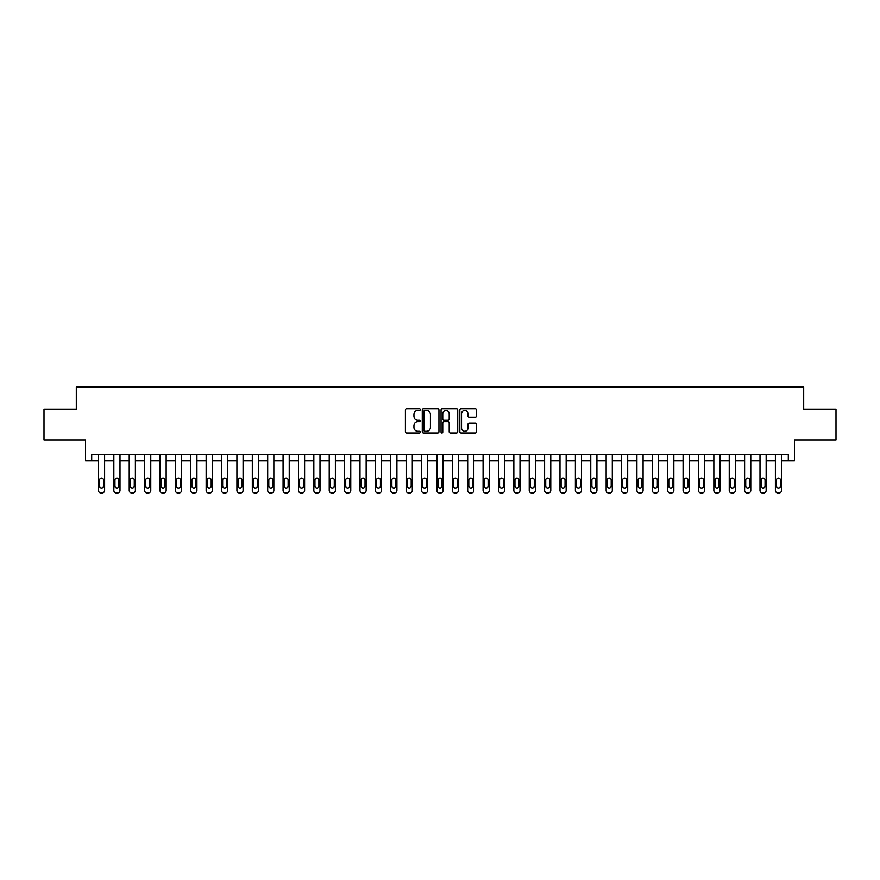 <?xml version="1.0" encoding="UTF-8"?>
<svg xmlns="http://www.w3.org/2000/svg" width="880" height="880" viewBox="0 0 880 880"><rect width="100%" height="100%" fill="white"/><g stroke="black" fill="none" stroke-linecap="round" stroke-linejoin="round"><path stroke-width="1.32" d="M420.31 409.684A0.847 0.847 0 0 0 419.463 408.837L406.626 408.837A1.21 1.21 0 0 0 405.416 410.047L405.416 431.794A1.21 1.21 0 0 0 406.626 433.004L419.463 433.004A0.847 0.847 0 0 0 420.31 432.157A0.847 0.847 0 0 0 419.463 431.31L417.802 431.31A3.861 3.861 0 0 1 413.941 427.449L413.941 425.634A3.861 3.861 0 0 1 417.802 421.773L419.463 421.773A0.847 0.847 0 0 0 420.31 420.926A0.847 0.847 0 0 0 419.463 420.079L417.802 420.079A3.861 3.861 0 0 1 413.941 416.207L413.941 414.403A3.861 3.861 0 0 1 417.802 410.531L419.463 410.531A0.847 0.847 0 0 0 420.31 409.684M475.31 417.362A1.21 1.21 0 0 0 476.509 416.152L476.509 410.047A1.21 1.21 0 0 0 475.31 408.837L461.054 408.837A1.21 1.21 0 0 0 459.844 410.047L459.844 431.794A1.21 1.21 0 0 0 461.054 433.004L475.31 433.004A1.21 1.21 0 0 0 476.509 431.794L476.509 424.424A1.21 1.21 0 0 0 475.31 423.214L469.205 423.214A1.21 1.21 0 0 0 467.995 424.424L467.995 428.076A3.234 3.234 0 0 1 464.761 431.31A3.234 3.234 0 0 1 461.538 428.076L461.538 413.765A3.234 3.234 0 0 1 464.761 410.531A3.234 3.234 0 0 1 467.995 413.765L467.995 416.152A1.21 1.21 0 0 0 469.205 417.362L475.31 417.362M788.304 460.922L794.464 460.922L794.464 440L836 440L836 409.233L803.693 409.233L803.693 387.079L76.307 387.079L76.307 409.233L44 409.233L44 440L85.536 440L85.536 460.922L98.461 460.922L98.461 490.457A2.464 2.464 0 0 0 100.925 492.921L102.157 492.921A2.464 2.464 0 0 0 104.61 490.457L104.61 460.922L113.85 460.922L113.85 490.457A2.464 2.464 0 0 0 116.303 492.921L117.535 492.921A2.464 2.464 0 0 0 119.999 490.457L119.999 460.922L129.228 460.922L129.228 490.457A2.464 2.464 0 0 0 131.692 492.921L132.924 492.921A2.464 2.464 0 0 0 135.388 490.457L135.388 460.922L144.617 460.922L144.617 490.457A2.464 2.464 0 0 0 147.081 492.921L148.313 492.921A2.464 2.464 0 0 0 150.766 490.457L150.766 460.922L159.995 460.922L159.995 490.457A2.464 2.464 0 0 0 162.459 492.921L163.691 492.921A2.464 2.464 0 0 0 166.155 490.457L166.155 460.922L175.384 460.922L175.384 490.457A2.464 2.464 0 0 0 177.848 492.921L179.08 492.921A2.464 2.464 0 0 0 181.533 490.457L181.533 460.922L190.773 460.922L190.773 490.457A2.464 2.464 0 0 0 193.226 492.921L194.458 492.921A2.464 2.464 0 0 0 196.922 490.457L196.922 460.922L206.151 460.922L206.151 490.457A2.464 2.464 0 0 0 208.615 492.921L209.847 492.921A2.464 2.464 0 0 0 212.311 490.457L212.311 460.922L221.54 460.922L221.54 490.457A2.464 2.464 0 0 0 224.004 492.921L225.236 492.921A2.464 2.464 0 0 0 227.689 490.457L227.689 460.922L236.918 460.922L236.918 490.457A2.464 2.464 0 0 0 239.382 492.921L240.614 492.921A2.464 2.464 0 0 0 243.078 490.457L243.078 460.922L252.307 460.922L252.307 490.457A2.464 2.464 0 0 0 254.771 492.921L256.003 492.921A2.464 2.464 0 0 0 258.467 490.457L258.467 460.922L267.696 460.922L267.696 490.457A2.464 2.464 0 0 0 270.149 492.921L271.381 492.921A2.464 2.464 0 0 0 273.845 490.457L273.845 460.922L283.074 460.922L283.074 490.457A2.464 2.464 0 0 0 285.538 492.921L286.77 492.921A2.464 2.464 0 0 0 289.234 490.457L289.234 460.922L298.463 460.922L298.463 490.457A2.464 2.464 0 0 0 300.927 492.921L302.159 492.921A2.464 2.464 0 0 0 304.612 490.457L304.612 460.922L313.841 460.922L313.841 490.457A2.464 2.464 0 0 0 316.305 492.921L317.537 492.921A2.464 2.464 0 0 0 320.001 490.457L320.001 460.922L329.23 460.922L329.23 490.457A2.464 2.464 0 0 0 331.694 492.921L332.926 492.921A2.464 2.464 0 0 0 335.39 490.457L335.39 460.922L344.619 460.922L344.619 490.457A2.464 2.464 0 0 0 347.072 492.921L348.304 492.921A2.464 2.464 0 0 0 350.768 490.457L350.768 460.922L359.997 460.922L359.997 490.457A2.464 2.464 0 0 0 362.461 492.921L363.693 492.921A2.464 2.464 0 0 0 366.157 490.457L366.157 460.922L375.386 460.922L375.386 490.457A2.464 2.464 0 0 0 377.85 492.921L379.082 492.921A2.464 2.464 0 0 0 381.535 490.457L381.535 460.922L390.764 460.922L390.764 490.457A2.464 2.464 0 0 0 393.228 492.921L394.46 492.921A2.464 2.464 0 0 0 396.924 490.457L396.924 460.922L406.153 460.922L406.153 490.457A2.464 2.464 0 0 0 408.617 492.921L409.849 492.921A2.464 2.464 0 0 0 412.313 490.457L412.313 460.922L421.542 460.922L421.542 490.457A2.464 2.464 0 0 0 423.995 492.921L425.227 492.921A2.464 2.464 0 0 0 427.691 490.457L427.691 460.922L436.92 460.922L436.92 490.457A2.464 2.464 0 0 0 439.384 492.921L440.616 492.921A2.464 2.464 0 0 0 443.08 490.457L443.08 460.922L452.309 460.922L452.309 490.457A2.464 2.464 0 0 0 454.773 492.921L456.005 492.921A2.464 2.464 0 0 0 458.458 490.457L458.458 460.922L467.687 460.922L467.687 490.457A2.464 2.464 0 0 0 470.151 492.921L471.383 492.921A2.464 2.464 0 0 0 473.847 490.457L473.847 460.922L483.076 460.922L483.076 490.457A2.464 2.464 0 0 0 485.54 492.921L486.772 492.921A2.464 2.464 0 0 0 489.236 490.457L489.236 460.922L498.465 460.922L498.465 490.457A2.464 2.464 0 0 0 500.918 492.921L502.15 492.921A2.464 2.464 0 0 0 504.614 490.457L504.614 460.922L513.843 460.922L513.843 490.457A2.464 2.464 0 0 0 516.307 492.921L517.539 492.921A2.464 2.464 0 0 0 520.003 490.457L520.003 460.922L529.232 460.922L529.232 490.457A2.464 2.464 0 0 0 531.696 492.921L532.928 492.921A2.464 2.464 0 0 0 535.381 490.457L535.381 460.922L544.61 460.922L544.61 490.457A2.464 2.464 0 0 0 547.074 492.921L548.306 492.921A2.464 2.464 0 0 0 550.77 490.457L550.77 460.922L559.999 460.922L559.999 490.457A2.464 2.464 0 0 0 562.463 492.921L563.695 492.921A2.464 2.464 0 0 0 566.159 490.457L566.159 460.922L575.388 460.922L575.388 490.457A2.464 2.464 0 0 0 577.841 492.921L579.073 492.921A2.464 2.464 0 0 0 581.537 490.457L581.537 460.922L590.766 460.922L590.766 490.457A2.464 2.464 0 0 0 593.23 492.921L594.462 492.921A2.464 2.464 0 0 0 596.926 490.457L596.926 460.922L606.155 460.922L606.155 490.457A2.464 2.464 0 0 0 608.619 492.921L609.851 492.921A2.464 2.464 0 0 0 612.304 490.457L612.304 460.922L621.533 460.922L621.533 490.457A2.464 2.464 0 0 0 623.997 492.921L625.229 492.921A2.464 2.464 0 0 0 627.693 490.457L627.693 460.922L636.922 460.922L636.922 490.457A2.464 2.464 0 0 0 639.386 492.921L640.618 492.921A2.464 2.464 0 0 0 643.082 490.457L643.082 460.922L652.311 460.922L652.311 490.457A2.464 2.464 0 0 0 654.764 492.921L655.996 492.921A2.464 2.464 0 0 0 658.46 490.457L658.46 460.922L667.689 460.922L667.689 490.457A2.464 2.464 0 0 0 670.153 492.921L671.385 492.921A2.464 2.464 0 0 0 673.849 490.457L673.849 460.922L683.078 460.922L683.078 490.457A2.464 2.464 0 0 0 685.542 492.921L686.774 492.921A2.464 2.464 0 0 0 689.227 490.457L689.227 460.922L698.467 460.922L698.467 490.457A2.464 2.464 0 0 0 700.92 492.921L702.152 492.921A2.464 2.464 0 0 0 704.616 490.457L704.616 460.922L713.845 460.922L713.845 490.457A2.464 2.464 0 0 0 716.309 492.921L717.541 492.921A2.464 2.464 0 0 0 720.005 490.457L720.005 460.922L729.234 460.922L729.234 490.457A2.464 2.464 0 0 0 731.687 492.921L732.919 492.921A2.464 2.464 0 0 0 735.383 490.457L735.383 460.922L744.612 460.922L744.612 490.457A2.464 2.464 0 0 0 747.076 492.921L748.308 492.921A2.464 2.464 0 0 0 750.772 490.457L750.772 460.922L760.001 460.922L760.001 490.457A2.464 2.464 0 0 0 762.465 492.921L763.697 492.921A2.464 2.464 0 0 0 766.15 490.457L766.15 460.922L775.39 460.922L775.39 490.457A2.464 2.464 0 0 0 777.843 492.921L779.075 492.921A2.464 2.464 0 0 0 781.539 490.457L781.539 460.922L788.304 460.922L788.304 454.773L91.696 454.773L91.696 460.922M438.944 410.047A1.21 1.21 0 0 0 437.734 408.837L423.478 408.837A1.21 1.21 0 0 0 422.268 410.047L422.268 431.794A1.21 1.21 0 0 0 423.478 433.004L437.734 433.004A1.21 1.21 0 0 0 438.944 431.794L438.944 410.047M442.266 408.837L456.522 408.837A1.21 1.21 0 0 1 457.732 410.047L457.732 431.794A1.21 1.21 0 0 1 456.522 433.004L450.417 433.004A1.21 1.21 0 0 1 449.207 431.794L449.207 422.972A1.21 1.21 0 0 0 448.008 421.773L443.96 421.773A1.21 1.21 0 0 0 442.75 422.972L442.75 432.157A0.847 0.847 0 0 1 441.903 433.004A0.847 0.847 0 0 1 441.056 432.157L441.056 410.047A1.21 1.21 0 0 1 442.266 408.837M424.809 410.531A0.847 0.847 0 0 0 423.962 411.378L423.962 430.463A0.847 0.847 0 0 0 424.809 431.31L426.558 431.31A3.861 3.861 0 0 0 430.43 427.449L430.43 414.403A3.861 3.861 0 0 0 426.558 410.531L424.809 410.531M449.207 413.831A3.234 3.234 0 0 0 445.984 410.597A3.234 3.234 0 0 0 442.75 413.831L442.75 418.869A1.21 1.21 0 0 0 443.96 420.079L448.008 420.079A1.21 1.21 0 0 0 449.207 418.869L449.207 413.831M104.61 454.773L104.61 490.457M98.461 454.773L98.461 490.457M103.51 486.035A1.969 1.969 0 0 1 101.541 488.004A1.969 1.969 0 0 1 99.572 486.035L99.572 480.128A1.969 1.969 0 0 1 101.541 478.159A1.969 1.969 0 0 1 103.51 480.128L103.51 486.035M100.925 492.921L102.157 492.921M119.999 454.773L119.999 490.457M113.85 454.773L113.85 490.457M118.888 486.035A1.969 1.969 0 0 1 116.919 488.004A1.969 1.969 0 0 1 114.95 486.035L114.95 480.128A1.969 1.969 0 0 1 116.919 478.159A1.969 1.969 0 0 1 118.888 480.128L118.888 486.035M116.303 492.921L117.535 492.921M135.388 454.773L135.388 490.457M129.228 454.773L129.228 490.457M134.277 486.035A1.969 1.969 0 0 1 132.308 488.004A1.969 1.969 0 0 1 130.339 486.035L130.339 480.128A1.969 1.969 0 0 1 132.308 478.159A1.969 1.969 0 0 1 134.277 480.128L134.277 486.035M131.692 492.921L132.924 492.921M150.766 454.773L150.766 490.457M144.617 454.773L144.617 490.457M149.666 486.035A1.969 1.969 0 0 1 147.697 488.004A1.969 1.969 0 0 1 145.728 486.035L145.728 480.128A1.969 1.969 0 0 1 147.697 478.159A1.969 1.969 0 0 1 149.666 480.128L149.666 486.035M147.081 492.921L148.313 492.921M166.155 454.773L166.155 490.457M159.995 454.773L159.995 490.457M165.044 486.035A1.969 1.969 0 0 1 163.075 488.004A1.969 1.969 0 0 1 161.106 486.035L161.106 480.128A1.969 1.969 0 0 1 163.075 478.159A1.969 1.969 0 0 1 165.044 480.128L165.044 486.035M162.459 492.921L163.691 492.921M181.533 454.773L181.533 490.457M175.384 454.773L175.384 490.457M180.433 486.035A1.969 1.969 0 0 1 178.464 488.004A1.969 1.969 0 0 1 176.495 486.035L176.495 480.128A1.969 1.969 0 0 1 178.464 478.159A1.969 1.969 0 0 1 180.433 480.128L180.433 486.035M177.848 492.921L179.08 492.921M196.922 454.773L196.922 490.457M190.773 454.773L190.773 490.457M195.811 486.035A1.969 1.969 0 0 1 193.842 488.004A1.969 1.969 0 0 1 191.873 486.035L191.873 480.128A1.969 1.969 0 0 1 193.842 478.159A1.969 1.969 0 0 1 195.811 480.128L195.811 486.035M193.226 492.921L194.458 492.921M212.311 454.773L212.311 490.457M206.151 454.773L206.151 490.457M211.2 486.035A1.969 1.969 0 0 1 209.231 488.004A1.969 1.969 0 0 1 207.262 486.035L207.262 480.128A1.969 1.969 0 0 1 209.231 478.159A1.969 1.969 0 0 1 211.2 480.128L211.2 486.035M208.615 492.921L209.847 492.921M227.689 454.773L227.689 490.457M221.54 454.773L221.54 490.457M226.589 486.035A1.969 1.969 0 0 1 224.62 488.004A1.969 1.969 0 0 1 222.651 486.035L222.651 480.128A1.969 1.969 0 0 1 224.62 478.159A1.969 1.969 0 0 1 226.589 480.128L226.589 486.035M224.004 492.921L225.236 492.921M243.078 454.773L243.078 490.457M236.918 454.773L236.918 490.457M241.967 486.035A1.969 1.969 0 0 1 239.998 488.004A1.969 1.969 0 0 1 238.029 486.035L238.029 480.128A1.969 1.969 0 0 1 239.998 478.159A1.969 1.969 0 0 1 241.967 480.128L241.967 486.035M239.382 492.921L240.614 492.921M258.467 454.773L258.467 490.457M252.307 454.773L252.307 490.457M257.356 486.035A1.969 1.969 0 0 1 255.387 488.004A1.969 1.969 0 0 1 253.418 486.035L253.418 480.128A1.969 1.969 0 0 1 255.387 478.159A1.969 1.969 0 0 1 257.356 480.128L257.356 486.035M254.771 492.921L256.003 492.921M273.845 454.773L273.845 490.457M267.696 454.773L267.696 490.457M272.734 486.035A1.969 1.969 0 0 1 270.765 488.004A1.969 1.969 0 0 1 268.796 486.035L268.796 480.128A1.969 1.969 0 0 1 270.765 478.159A1.969 1.969 0 0 1 272.734 480.128L272.734 486.035M270.149 492.921L271.381 492.921M289.234 454.773L289.234 490.457M283.074 454.773L283.074 490.457M288.123 486.035A1.969 1.969 0 0 1 286.154 488.004A1.969 1.969 0 0 1 284.185 486.035L284.185 480.128A1.969 1.969 0 0 1 286.154 478.159A1.969 1.969 0 0 1 288.123 480.128L288.123 486.035M285.538 492.921L286.77 492.921M304.612 454.773L304.612 490.457M298.463 454.773L298.463 490.457M303.512 486.035A1.969 1.969 0 0 1 301.543 488.004A1.969 1.969 0 0 1 299.574 486.035L299.574 480.128A1.969 1.969 0 0 1 301.543 478.159A1.969 1.969 0 0 1 303.512 480.128L303.512 486.035M300.927 492.921L302.159 492.921M320.001 454.773L320.001 490.457M313.841 454.773L313.841 490.457M318.89 486.035A1.969 1.969 0 0 1 316.921 488.004A1.969 1.969 0 0 1 314.952 486.035L314.952 480.128A1.969 1.969 0 0 1 316.921 478.159A1.969 1.969 0 0 1 318.89 480.128L318.89 486.035M316.305 492.921L317.537 492.921M335.39 454.773L335.39 490.457M329.23 454.773L329.23 490.457M334.279 486.035A1.969 1.969 0 0 1 332.31 488.004A1.969 1.969 0 0 1 330.341 486.035L330.341 480.128A1.969 1.969 0 0 1 332.31 478.159A1.969 1.969 0 0 1 334.279 480.128L334.279 486.035M331.694 492.921L332.926 492.921M350.768 454.773L350.768 490.457M344.619 454.773L344.619 490.457M349.657 486.035A1.969 1.969 0 0 1 347.688 488.004A1.969 1.969 0 0 1 345.719 486.035L345.719 480.128A1.969 1.969 0 0 1 347.688 478.159A1.969 1.969 0 0 1 349.657 480.128L349.657 486.035M347.072 492.921L348.304 492.921M366.157 454.773L366.157 490.457M359.997 454.773L359.997 490.457M365.046 486.035A1.969 1.969 0 0 1 363.077 488.004A1.969 1.969 0 0 1 361.108 486.035L361.108 480.128A1.969 1.969 0 0 1 363.077 478.159A1.969 1.969 0 0 1 365.046 480.128L365.046 486.035M362.461 492.921L363.693 492.921M381.535 454.773L381.535 490.457M375.386 454.773L375.386 490.457M380.435 486.035A1.969 1.969 0 0 1 378.466 488.004A1.969 1.969 0 0 1 376.497 486.035L376.497 480.128A1.969 1.969 0 0 1 378.466 478.159A1.969 1.969 0 0 1 380.435 480.128L380.435 486.035M377.85 492.921L379.082 492.921M396.924 454.773L396.924 490.457M390.764 454.773L390.764 490.457M395.813 486.035A1.969 1.969 0 0 1 393.844 488.004A1.969 1.969 0 0 1 391.875 486.035L391.875 480.128A1.969 1.969 0 0 1 393.844 478.159A1.969 1.969 0 0 1 395.813 480.128L395.813 486.035M393.228 492.921L394.46 492.921M412.313 454.773L412.313 490.457M406.153 454.773L406.153 490.457M411.202 486.035A1.969 1.969 0 0 1 409.233 488.004A1.969 1.969 0 0 1 407.264 486.035L407.264 480.128A1.969 1.969 0 0 1 409.233 478.159A1.969 1.969 0 0 1 411.202 480.128L411.202 486.035M408.617 492.921L409.849 492.921M427.691 454.773L427.691 490.457M421.542 454.773L421.542 490.457M426.58 486.035A1.969 1.969 0 0 1 424.611 488.004A1.969 1.969 0 0 1 422.642 486.035L422.642 480.128A1.969 1.969 0 0 1 424.611 478.159A1.969 1.969 0 0 1 426.58 480.128L426.58 486.035M423.995 492.921L425.227 492.921M443.08 454.773L443.08 490.457M436.92 454.773L436.92 490.457M441.969 486.035A1.969 1.969 0 0 1 440 488.004A1.969 1.969 0 0 1 438.031 486.035L438.031 480.128A1.969 1.969 0 0 1 440 478.159A1.969 1.969 0 0 1 441.969 480.128L441.969 486.035M439.384 492.921L440.616 492.921M458.458 454.773L458.458 490.457M452.309 454.773L452.309 490.457M457.358 486.035A1.969 1.969 0 0 1 455.389 488.004A1.969 1.969 0 0 1 453.42 486.035L453.42 480.128A1.969 1.969 0 0 1 455.389 478.159A1.969 1.969 0 0 1 457.358 480.128L457.358 486.035M454.773 492.921L456.005 492.921M473.847 454.773L473.847 490.457M467.687 454.773L467.687 490.457M472.736 486.035A1.969 1.969 0 0 1 470.767 488.004A1.969 1.969 0 0 1 468.798 486.035L468.798 480.128A1.969 1.969 0 0 1 470.767 478.159A1.969 1.969 0 0 1 472.736 480.128L472.736 486.035M470.151 492.921L471.383 492.921M489.236 454.773L489.236 490.457M483.076 454.773L483.076 490.457M488.125 486.035A1.969 1.969 0 0 1 486.156 488.004A1.969 1.969 0 0 1 484.187 486.035L484.187 480.128A1.969 1.969 0 0 1 486.156 478.159A1.969 1.969 0 0 1 488.125 480.128L488.125 486.035M485.54 492.921L486.772 492.921M504.614 454.773L504.614 490.457M498.465 454.773L498.465 490.457M503.503 486.035A1.969 1.969 0 0 1 501.534 488.004A1.969 1.969 0 0 1 499.565 486.035L499.565 480.128A1.969 1.969 0 0 1 501.534 478.159A1.969 1.969 0 0 1 503.503 480.128L503.503 486.035M500.918 492.921L502.15 492.921M520.003 454.773L520.003 490.457M513.843 454.773L513.843 490.457M518.892 486.035A1.969 1.969 0 0 1 516.923 488.004A1.969 1.969 0 0 1 514.954 486.035L514.954 480.128A1.969 1.969 0 0 1 516.923 478.159A1.969 1.969 0 0 1 518.892 480.128L518.892 486.035M516.307 492.921L517.539 492.921M535.381 454.773L535.381 490.457M529.232 454.773L529.232 490.457M534.281 486.035A1.969 1.969 0 0 1 532.312 488.004A1.969 1.969 0 0 1 530.343 486.035L530.343 480.128A1.969 1.969 0 0 1 532.312 478.159A1.969 1.969 0 0 1 534.281 480.128L534.281 486.035M531.696 492.921L532.928 492.921M550.77 454.773L550.77 490.457M544.61 454.773L544.61 490.457M549.659 486.035A1.969 1.969 0 0 1 547.69 488.004A1.969 1.969 0 0 1 545.721 486.035L545.721 480.128A1.969 1.969 0 0 1 547.69 478.159A1.969 1.969 0 0 1 549.659 480.128L549.659 486.035M547.074 492.921L548.306 492.921M566.159 454.773L566.159 490.457M559.999 454.773L559.999 490.457M565.048 486.035A1.969 1.969 0 0 1 563.079 488.004A1.969 1.969 0 0 1 561.11 486.035L561.11 480.128A1.969 1.969 0 0 1 563.079 478.159A1.969 1.969 0 0 1 565.048 480.128L565.048 486.035M562.463 492.921L563.695 492.921M581.537 454.773L581.537 490.457M575.388 454.773L575.388 490.457M580.426 486.035A1.969 1.969 0 0 1 578.457 488.004A1.969 1.969 0 0 1 576.488 486.035L576.488 480.128A1.969 1.969 0 0 1 578.457 478.159A1.969 1.969 0 0 1 580.426 480.128L580.426 486.035M577.841 492.921L579.073 492.921M596.926 454.773L596.926 490.457M590.766 454.773L590.766 490.457M595.815 486.035A1.969 1.969 0 0 1 593.846 488.004A1.969 1.969 0 0 1 591.877 486.035L591.877 480.128A1.969 1.969 0 0 1 593.846 478.159A1.969 1.969 0 0 1 595.815 480.128L595.815 486.035M593.23 492.921L594.462 492.921M612.304 454.773L612.304 490.457M606.155 454.773L606.155 490.457M611.204 486.035A1.969 1.969 0 0 1 609.235 488.004A1.969 1.969 0 0 1 607.266 486.035L607.266 480.128A1.969 1.969 0 0 1 609.235 478.159A1.969 1.969 0 0 1 611.204 480.128L611.204 486.035M608.619 492.921L609.851 492.921M627.693 454.773L627.693 490.457M621.533 454.773L621.533 490.457M626.582 486.035A1.969 1.969 0 0 1 624.613 488.004A1.969 1.969 0 0 1 622.644 486.035L622.644 480.128A1.969 1.969 0 0 1 624.613 478.159A1.969 1.969 0 0 1 626.582 480.128L626.582 486.035M623.997 492.921L625.229 492.921M643.082 454.773L643.082 490.457M636.922 454.773L636.922 490.457M641.971 486.035A1.969 1.969 0 0 1 640.002 488.004A1.969 1.969 0 0 1 638.033 486.035L638.033 480.128A1.969 1.969 0 0 1 640.002 478.159A1.969 1.969 0 0 1 641.971 480.128L641.971 486.035M639.386 492.921L640.618 492.921M658.46 454.773L658.46 490.457M652.311 454.773L652.311 490.457M657.349 486.035A1.969 1.969 0 0 1 655.38 488.004A1.969 1.969 0 0 1 653.411 486.035L653.411 480.128A1.969 1.969 0 0 1 655.38 478.159A1.969 1.969 0 0 1 657.349 480.128L657.349 486.035M654.764 492.921L655.996 492.921M673.849 454.773L673.849 490.457M667.689 454.773L667.689 490.457M672.738 486.035A1.969 1.969 0 0 1 670.769 488.004A1.969 1.969 0 0 1 668.8 486.035L668.8 480.128A1.969 1.969 0 0 1 670.769 478.159A1.969 1.969 0 0 1 672.738 480.128L672.738 486.035M670.153 492.921L671.385 492.921M689.227 454.773L689.227 490.457M683.078 454.773L683.078 490.457M688.127 486.035A1.969 1.969 0 0 1 686.158 488.004A1.969 1.969 0 0 1 684.189 486.035L684.189 480.128A1.969 1.969 0 0 1 686.158 478.159A1.969 1.969 0 0 1 688.127 480.128L688.127 486.035M685.542 492.921L686.774 492.921M704.616 454.773L704.616 490.457M698.467 454.773L698.467 490.457M703.505 486.035A1.969 1.969 0 0 1 701.536 488.004A1.969 1.969 0 0 1 699.567 486.035L699.567 480.128A1.969 1.969 0 0 1 701.536 478.159A1.969 1.969 0 0 1 703.505 480.128L703.505 486.035M700.92 492.921L702.152 492.921M720.005 454.773L720.005 490.457M713.845 454.773L713.845 490.457M718.894 486.035A1.969 1.969 0 0 1 716.925 488.004A1.969 1.969 0 0 1 714.956 486.035L714.956 480.128A1.969 1.969 0 0 1 716.925 478.159A1.969 1.969 0 0 1 718.894 480.128L718.894 486.035M716.309 492.921L717.541 492.921M735.383 454.773L735.383 490.457M729.234 454.773L729.234 490.457M734.272 486.035A1.969 1.969 0 0 1 732.303 488.004A1.969 1.969 0 0 1 730.334 486.035L730.334 480.128A1.969 1.969 0 0 1 732.303 478.159A1.969 1.969 0 0 1 734.272 480.128L734.272 486.035M731.687 492.921L732.919 492.921M750.772 454.773L750.772 490.457M744.612 454.773L744.612 490.457M749.661 486.035A1.969 1.969 0 0 1 747.692 488.004A1.969 1.969 0 0 1 745.723 486.035L745.723 480.128A1.969 1.969 0 0 1 747.692 478.159A1.969 1.969 0 0 1 749.661 480.128L749.661 486.035M747.076 492.921L748.308 492.921M766.15 454.773L766.15 490.457M760.001 454.773L760.001 490.457M765.05 486.035A1.969 1.969 0 0 1 763.081 488.004A1.969 1.969 0 0 1 761.112 486.035L761.112 480.128A1.969 1.969 0 0 1 763.081 478.159A1.969 1.969 0 0 1 765.05 480.128L765.05 486.035M762.465 492.921L763.697 492.921M781.539 454.773L781.539 490.457M775.39 454.773L775.39 490.457M780.428 486.035A1.969 1.969 0 0 1 778.459 488.004A1.969 1.969 0 0 1 776.49 486.035L776.49 480.128A1.969 1.969 0 0 1 778.459 478.159A1.969 1.969 0 0 1 780.428 480.128L780.428 486.035M777.843 492.921L779.075 492.921"/></g></svg>
